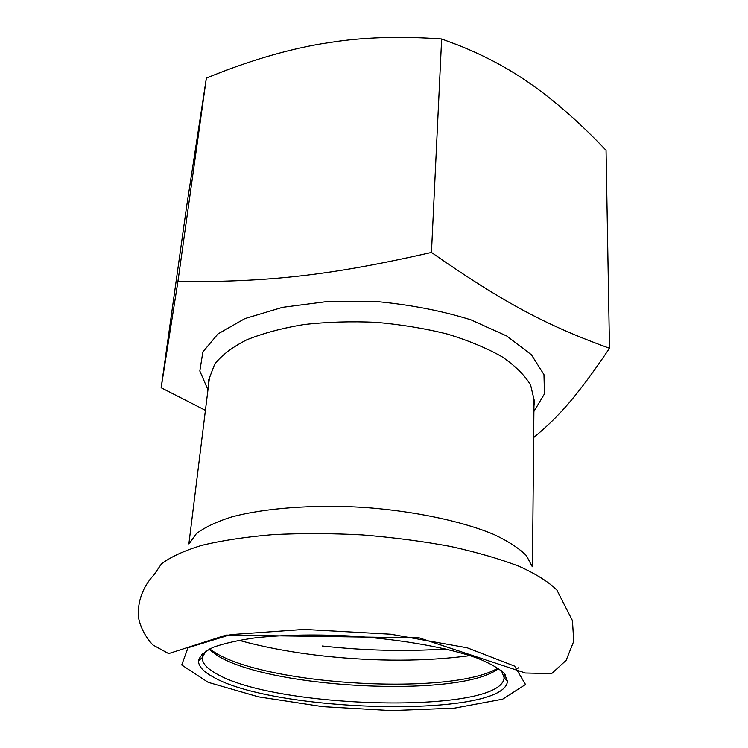 <?xml version="1.0" encoding="UTF-8"?>
<svg xmlns="http://www.w3.org/2000/svg" width="748" height="748" viewBox="0 0 748 748"><rect width="100%" height="100%" fill="white"/><g stroke="black" fill="none" stroke-linecap="round" stroke-linejoin="round"><path stroke-width="1.12" d="M533.661 437.552C558.288 417.15 576.371 397.291 609.489 348.278C548.527 326.081 506.433 304.698 431.456 252.441C328.531 275.844 267.812 282.155 177.912 281.603L161.166 387.745L205.419 410.325M532.071 566.311L526.414 555.652C519.243 548.406 508.462 541.374 494.073 534.558C462.535 521.3 414.729 511.118 363.846 507.406C312.916 504.358 264.184 508.126 231.169 517.092C216.004 521.954 204.382 527.499 196.313 533.726L189.3 543.544M209.019 649.273L217.575 655.706C270.327 688.917 461.871 698.258 498.551 668.497M497.981 668.104C452.222 695.958 267.401 685.495 215.003 652.583L209.636 648.955M501.506 670.769L504.096 677.688C502.254 714.658 274.6 709.216 215.639 673.275C206.513 668.104 202.063 662.896 202.297 657.642L205.784 651.134M212.339 676.529C272.936 712.881 505.003 718.585 507.443 681.204L504.414 673.649C498.981 668.413 489.875 663.214 477.102 658.062C448.725 647.974 403.565 639.736 355.281 636.286C318.293 634.192 285.24 634.669 256.134 637.726C238.612 640.157 224.437 643.308 213.601 647.17C204.887 651.33 199.866 655.837 198.519 660.69C198.342 666.01 202.951 671.293 212.339 676.529M609.489 348.278L606.048 150.292C579.541 122.392 553.716 99.774 528.555 82.448C507.453 67.834 484.012 55.399 458.244 45.16L441.638 38.98L431.456 252.441M177.912 281.603L206.364 78.101C247.42 61.261 285.979 49.798 322.033 43.702L338.143 41.271C369.194 37.045 403.686 36.287 441.638 38.98M161.166 387.745L186.617 206.523L206.364 78.101M533.904 411.465L544.46 393.887L543.964 374.58L531.407 354.776L506.695 335.974L470.95 319.854C442.33 310.925 411.176 304.857 377.506 301.64L327.951 301.444L282.482 307.344L244.914 318.592L217.939 333.954L202.876 351.925L199.828 370.999L207.963 389.82M208.664 384.135L208.44 380.545L214.723 364.098C221.717 355.197 232.376 347.119 246.709 339.844C263.025 333.262 282.127 328.157 304.015 324.548C327.072 321.958 351.121 321.219 376.132 322.332C401.078 324.539 424.817 328.447 447.332 334.066C468.547 340.536 486.808 348.119 502.104 356.815C515.353 365.912 524.853 375.337 530.613 385.08L534.016 399.441L532.454 566.75M504.152 674.939L505.143 674.565M517.775 668.329L518.626 667.74M201.679 654.416L202.605 654.902M322.743 706.645L391.269 710.6L454.513 708.132L502.628 699.184L525.507 684.495L514.643 666.141L467.173 647.796L390.718 634.211L304.137 629.414L230.758 634.613L187.982 647.768L181.727 664.981L208.15 682.326L258.471 696.846L322.743 706.645M238.921 640.288C264.446 647.366 292.879 652.63 324.23 656.08C377.011 661.681 425.631 661.531 470.09 655.641M322.388 646.02C364.912 650.667 406.042 651.648 445.78 648.974M562.917 601.981L556.998 590.2C548.939 582.122 536.419 574.202 519.458 566.451C500.029 558.98 477.056 552.314 450.548 546.461C422.461 541.253 392.952 537.401 362.013 534.904C331.018 533.287 301.257 533.202 272.74 534.652C245.681 536.942 222.034 540.514 201.792 545.357C183.943 550.79 170.497 556.98 161.437 563.927L154.013 574.819C142.943 586.479 137.099 602 138.511 617.745C140.718 627.993 145.514 637.072 152.891 644.982L168.655 653.612L226.12 635.089L419.17 637.857L525.442 673.013L551.613 673.621L566.133 660.362L573.735 641.326L572.454 620.644L562.917 601.981M533.96 405.743L534.661 402.209L534.016 399.441M209.44 377.89L188.87 543.927M202.783 653.359L202.325 657.389M504.18 673.378L504.105 677.436M202.297 657.642L198.519 660.69M504.096 677.688L507.443 681.204M505.246 674.705L504.152 675.107M201.558 654.537L202.586 655.08"/></g></svg>
